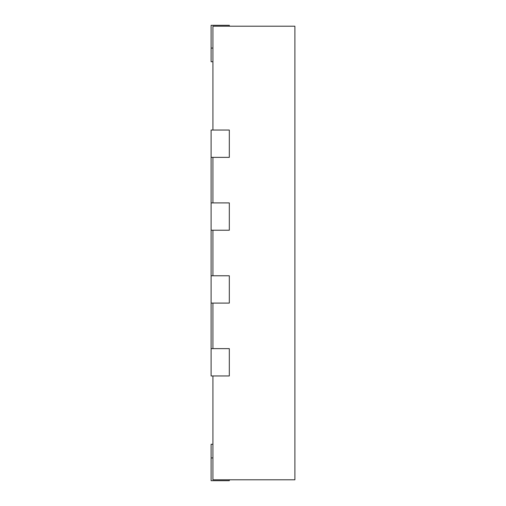 <?xml version="1.0" encoding="UTF-8"?>
<svg xmlns="http://www.w3.org/2000/svg" width="506" height="506" viewBox="0 0 506 506"><rect width="100%" height="100%" fill="white"/><g stroke="black" fill="none" stroke-linecap="round" stroke-linejoin="round"><path stroke-width="0.76" d="M212.925 130.042L212.925 26.211L294.897 26.211L294.897 479.789L212.925 479.789L212.925 375.958M212.925 202.906L212.925 157.366M212.925 275.77L212.925 230.23M212.925 348.634L212.925 303.094M212.925 444.268L211.103 444.268L211.103 480.7L229.319 480.7L229.319 479.789M211.103 375.958L229.319 375.958L229.319 348.634L211.103 348.634L211.103 375.958M211.103 303.094L229.319 303.094L229.319 275.77L211.103 275.77L211.103 348.634M211.103 230.23L229.319 230.23L229.319 202.906L211.103 202.906L211.103 275.77M211.103 157.366L229.319 157.366L229.319 130.042L211.103 130.042L211.103 202.906M229.319 26.211L229.319 25.3L211.103 25.3L211.103 61.732L212.925 61.732M211.103 457.93L212.925 457.93M211.103 48.07L212.925 48.07"/></g></svg>
